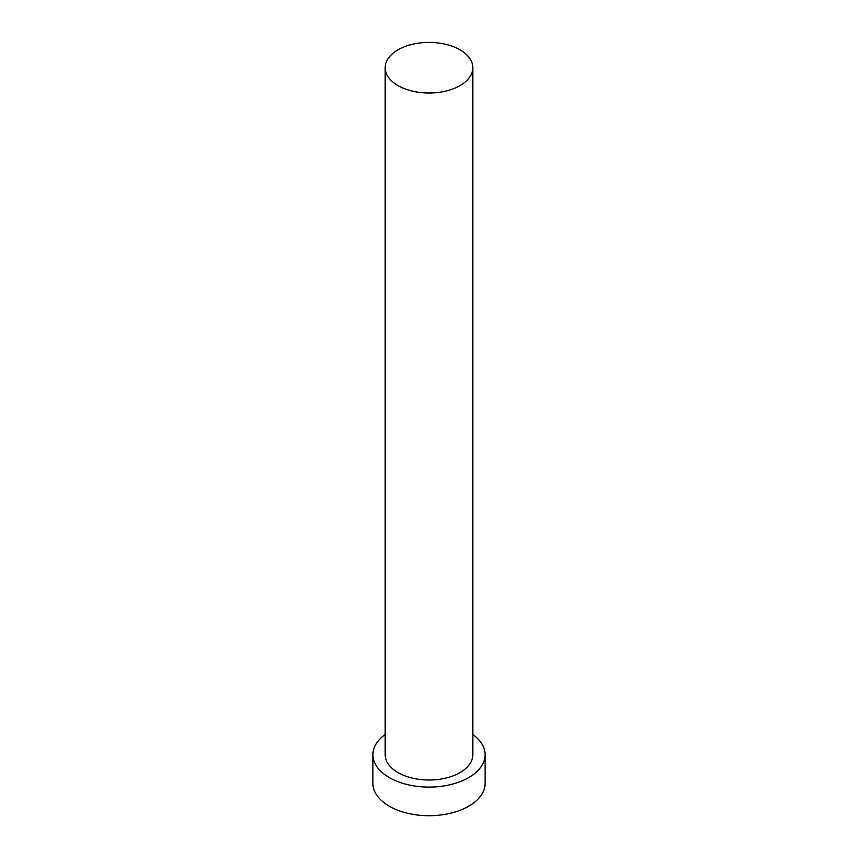 <?xml version="1.0" encoding="UTF-8"?>
<svg xmlns="http://www.w3.org/2000/svg" width="858" height="858" viewBox="0 0 858 858"><rect width="100%" height="100%" fill="white"/><g stroke="black" fill="none" stroke-linecap="round" stroke-linejoin="round"><path stroke-width="1.29" d="M398.015 85.607A43.822 25.3 0 0 0 445.774 91.087A43.822 25.3 0 0 0 472.822 67.718A43.822 25.3 0 0 0 459.985 49.828A43.822 25.3 0 0 0 412.226 44.337A43.822 25.3 0 0 0 385.178 67.718A43.822 25.3 0 0 0 398.015 85.607M385.178 67.718L385.178 754.708A43.822 25.3 0 0 0 398.015 772.608A43.822 25.3 0 0 0 445.774 778.088A43.822 25.3 0 0 0 472.822 754.708L472.822 67.718M385.178 734.502A56.092 32.389 0 0 0 372.908 754.708A56.092 32.389 0 0 0 389.339 777.616A56.092 32.389 0 0 0 450.461 784.63A56.092 32.389 0 0 0 485.092 754.708A56.092 32.389 0 0 0 472.822 734.502M372.908 754.708L372.908 783.333A56.092 32.389 0 0 0 389.339 806.241A56.092 32.389 0 0 0 450.461 813.255A56.092 32.389 0 0 0 485.092 783.333L485.092 754.708"/></g></svg>
